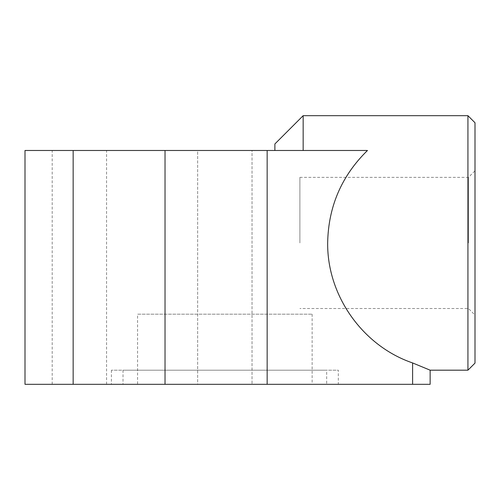 <?xml version="1.0" encoding="UTF-8"?>
<svg xmlns="http://www.w3.org/2000/svg" width="500" height="500" viewBox="0 0 500 500"><rect width="100%" height="100%" fill="white"/><g stroke="black" fill="none" stroke-linecap="round" stroke-linejoin="round"><path stroke-width="0.38" stroke-dasharray="2.5 1.88" d="M25 384.319L73.15 384.319L73.15 150.481L367.469 150.481C341.575 175.863 328.306 206.681 327.663 242.931C327.106 295.631 362.725 345.956 412.612 362.944L430.138 370.181M430.138 384.319L165.031 384.319L165.031 150.481M73.15 150.481L25 150.481M303.156 150.481L367.469 150.481L303.156 150.481L303.156 115.681M467.931 115.681L467.931 370.181M475 363.113L475 122.75M299.894 242.931L299.894 177.356L299.894 242.931M468.444 242.931L468.444 177.356L468.444 242.931M299.894 177.356L468.444 177.356L475 170.8L475 315.062L468.444 308.506L299.894 308.506M252.037 384.319L197.656 384.319L197.656 150.481L252.037 150.481L252.037 384.319L252.037 150.481L197.656 150.481L197.656 384.319L252.037 384.319M79.381 384.319L52.188 384.319L79.381 384.319M79.381 150.481L52.188 150.481L79.381 150.481M312.131 314.169L312.131 384.319L137.569 384.319L137.569 314.169L312.131 314.169L137.569 314.169M123.019 370.181L123.019 384.319L326.675 384.319L326.675 370.181L123.019 370.181L326.675 370.181M111.381 370.181L111.381 384.319L338.312 384.319L338.312 370.181L111.381 370.181L338.312 370.181M338.312 384.319L111.381 384.319M326.675 384.319L123.019 384.319M137.569 384.319L312.131 384.319M197.656 150.481L252.037 150.481L197.656 150.481M475 315.062L475 170.8M274.881 143.956L274.881 150.481M165.031 384.319L73.15 384.319M267.15 384.319L267.15 150.481M412.612 384.319L412.612 362.944M52.188 384.319L52.188 150.481M106.569 384.319L106.569 150.481"/><path stroke-width="0.75" d="M165.031 150.481L165.031 384.319L267.15 384.319L267.15 150.481L73.15 150.481L73.15 384.319L25 384.319L25 150.481L73.15 150.481M274.881 150.481L274.881 143.956L303.156 115.681L303.156 150.481M267.15 384.319L430.138 384.319L430.138 370.181L412.612 362.944C362.725 345.956 327.106 295.631 327.663 242.931C328.306 206.681 341.575 175.863 367.469 150.481L267.15 150.481M467.931 242.931L467.931 115.681L475 122.75L475 363.113L467.931 370.181L467.931 242.931M165.031 384.319L73.15 384.319M412.612 384.319L412.612 362.944M303.156 115.681L467.931 115.681M430.138 370.181L467.931 370.181"/></g></svg>

